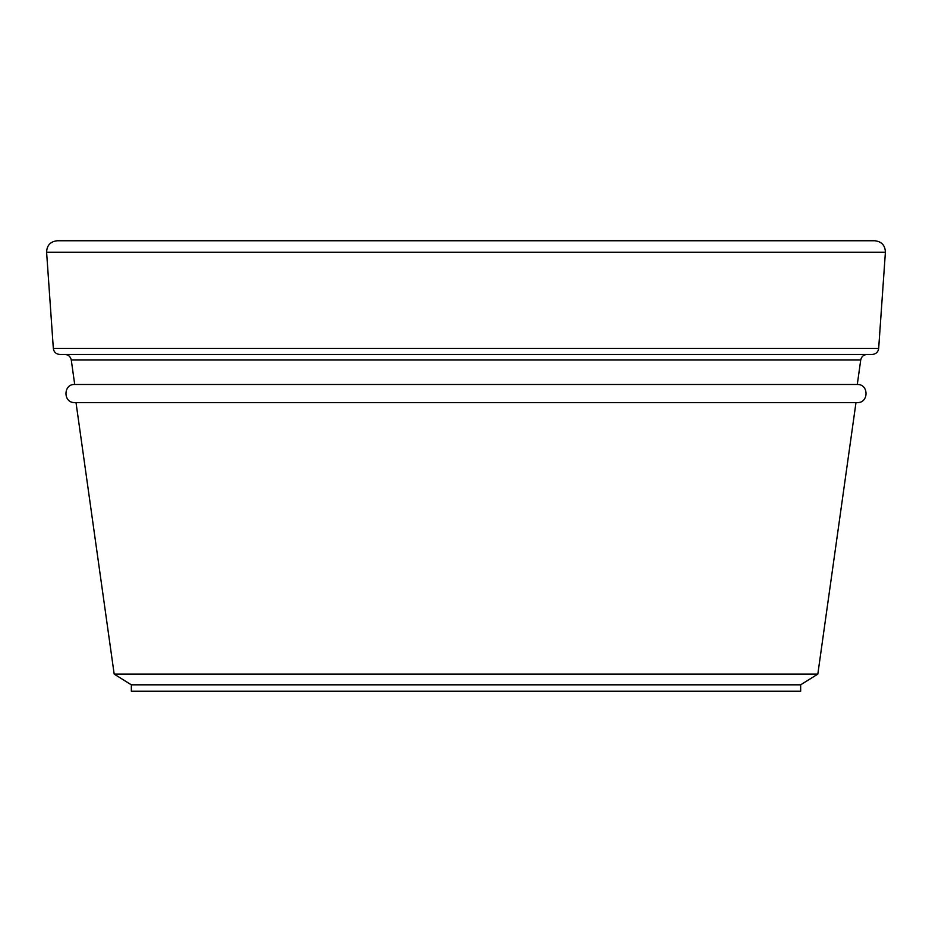 <?xml version="1.0" encoding="UTF-8"?>
<svg xmlns="http://www.w3.org/2000/svg" width="932" height="932" viewBox="0 0 932 932"><rect width="100%" height="100%" fill="white"/><g stroke="black" fill="none" stroke-linecap="round" stroke-linejoin="round"><path stroke-width="1.4" d="M466 240.747L874.705 240.747C881.567 241.493 885.132 245.326 885.4 252.222L46.6 252.222C46.868 245.326 50.433 241.493 57.295 240.747L466 240.747M878.666 348.463L53.334 348.463C53.905 352.133 56.048 354.125 59.753 354.451L872.247 354.451C875.952 354.125 878.095 352.133 878.666 348.463L885.4 252.222M857.289 384.485C868.95 383.961 868.915 403.148 857.254 402.589L74.746 402.589C62.863 402.985 63.271 383.798 74.711 384.485L857.289 384.485L860.725 359.985C861.483 356.56 863.603 354.719 867.098 354.451M131.342 684.822L800.658 684.822L800.658 691.253L131.342 691.253L131.342 684.822L114.17 674.092L817.83 674.092L855.984 402.589M74.711 384.485L71.275 359.985L860.725 359.985M71.275 359.985C70.517 356.56 68.397 354.719 64.902 354.451M800.658 684.822L817.83 674.092M114.17 674.092L76.016 402.589M53.334 348.463L46.6 252.222"/></g></svg>
